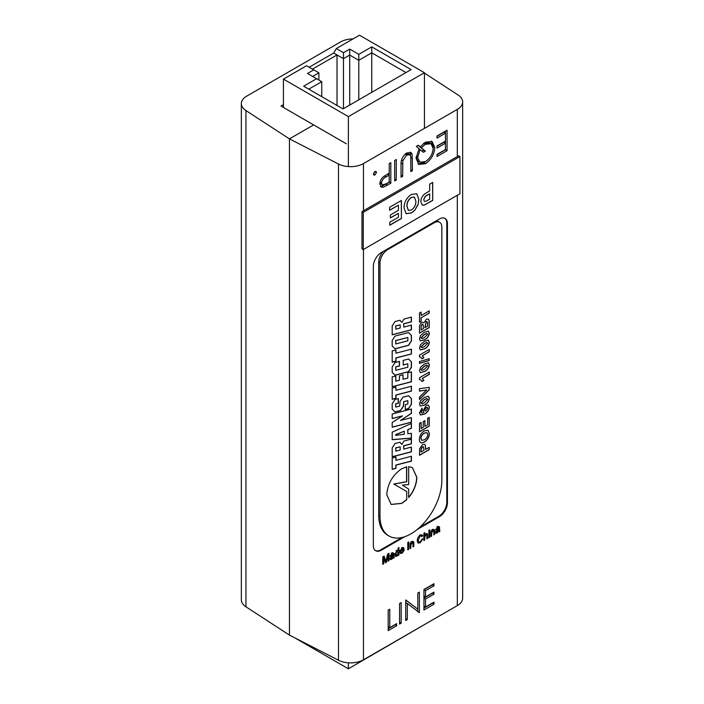 <?xml version="1.0" encoding="UTF-8"?>
<svg xmlns="http://www.w3.org/2000/svg" width="704" height="704" viewBox="0 0 704 704"><rect width="100%" height="100%" fill="white"/><g stroke="black" fill="none" stroke-linecap="round" stroke-linejoin="round"><path stroke-width="1.06" d="M410.916 533.87A43.745 25.256 120 0 0 441.857 480.286L441.857 227.269A10.938 6.318 120 0 0 439.586 222.262A10.938 6.318 120 0 0 434.122 222.798L387.719 249.594A10.938 6.318 120 0 0 379.984 262.988L379.984 516.014A43.745 25.256 120 0 0 389.048 536.034A43.745 25.256 120 0 0 410.916 533.87M427.618 418.317L429.238 417.384L429.238 426.175L419.496 431.798L419.496 423.298L421.124 422.356L421.124 428.56L423.245 427.328L423.245 421.564L424.873 420.631L424.873 426.395L427.618 424.811L427.618 418.317M421.925 408.223L422.118 410.247L421.124 412.174C421.599 413.204 422.541 413.23 423.94 412.262L423.122 410.643L426.184 405.451L428.472 405.134L429.361 407.29C428.859 410.485 427.24 412.738 424.503 414.066L420.455 415.017L419.496 412.808L422.039 408.135L422.25 410.318L421.124 412.174L421.406 412.861M419.496 388.696L429.238 387.358L429.238 389.752L419.496 399.502L419.496 397.056L426.738 389.919L419.496 391.142L419.496 388.696M419.496 379.57L419.496 377.74L429.238 372.117L429.238 374.422L422.303 378.426L423.87 380.406L421.995 381.489L420.658 379.773L419.496 379.57M428.243 362.736L429.238 364.83C428.71 368.025 427.055 370.251 424.283 371.51L420.358 372.618L419.496 370.603L420.499 367.347L424.433 363.933L428.375 362.815L429.361 364.901C428.833 368.095 427.187 370.322 424.415 371.58L420.279 372.592M428.243 331.021L429.238 333.115C428.71 336.301 427.055 338.527 424.283 339.786L420.358 340.903L419.496 338.879L420.499 335.632L424.433 332.209L428.375 331.091L429.361 333.186C428.833 336.38 427.187 338.606 424.415 339.865L420.279 340.877M421.124 315.524L429.238 310.842L429.238 313.148L421.124 317.83L421.124 321.297L419.496 322.23L419.496 312.998L421.124 312.066L421.124 315.524L420.992 312.136M425.621 449.46L429.238 447.374L429.238 449.68L419.496 455.303L419.646 448.633L422.523 444.62L424.706 444.321L425.48 445.535L425.489 449.39L425.621 447.911M392.19 414.014L392.19 418.572L402.486 415.888L392.19 422.523L392.19 427.231L411.435 422.233L411.435 417.622L400.444 420.482L411.435 413.389L411.435 409.015L392.19 414.014M392.19 388.036L392.19 399.3L395.947 398.323L395.947 395.111L411.435 391.081L411.435 386.241L395.947 390.28L395.947 387.059L392.19 388.036M395.067 399.423L392.19 403.779L392.19 409.112L395.067 411.972L400.629 410.529L403.506 406.173L403.779 401.711L407.862 400.646L407.862 403.973L405.266 404.65L405.266 409.49L408.566 408.628L411.435 404.272L411.435 398.605L408.566 395.745L402.908 397.214L400.03 401.57L399.749 406.032L395.762 407.07L395.762 403.902L398.358 403.234L398.358 398.561L395.067 399.423M392.19 458.058L392.19 469.339L395.947 468.354L395.947 465.133L411.435 461.111L411.435 456.28L395.947 460.302L395.947 457.081L392.19 458.058M392.19 432.194L392.19 439.692L411.435 438.134L411.435 433.303L407.862 433.761L407.862 429.722L411.435 428.243L411.435 423.412L392.19 432.194M395.067 443.52L392.19 447.876L392.19 456.826L411.435 451.818L411.435 447.093L403.779 449.09L403.779 445.808L411.435 443.819L411.435 439.094L403.92 441.047L401.887 444.409L399.978 442.244L395.067 443.52M408.672 466.629L408.672 484.537L402.398 485.126L408.672 489.104L408.672 497.534C413.829 491.33 416.557 484.607 416.856 477.356L412.447 467.632L408.672 466.629M406.71 499.638L406.71 491.524L393.941 484.114L406.701 481.782L406.701 466.796L401.817 468.679C392.647 474.962 387.631 483.648 386.778 494.727L391.178 504.46L401.817 503.404L406.71 499.638L406.71 491.524M395.067 336.081L392.19 340.428L392.19 345.99L395.067 348.858L408.566 345.338L411.435 340.982L411.435 335.43L408.566 332.561L395.067 336.081M395.067 321.534L392.19 325.89L392.19 334.831L411.435 329.833L411.435 325.107L403.779 327.096L403.779 323.822L411.435 321.834L411.435 317.108L403.92 319.062L401.887 322.432L399.978 320.258L395.067 321.534M392.19 376.851L392.19 386.795L411.435 381.797L411.435 371.844L407.818 372.786L407.818 378.066L403.04 379.306L403.04 374.81L399.423 375.751L399.423 380.257L395.806 381.19L395.806 375.91L392.19 376.851M392.19 350.944L392.19 362.226L395.947 361.249L395.947 358.019L411.435 353.998L411.435 349.158L395.947 353.188L395.947 349.967L392.19 350.944M395.067 362.516L392.19 366.872L392.19 372.372L395.067 375.241L408.566 371.721L411.435 367.374L411.435 361.865L408.566 359.005L403.225 360.395L403.225 365.006L407.818 363.81L407.818 367.206L395.806 370.322L395.806 366.934L399.476 365.983L399.476 361.372L395.067 362.516M429.238 323.523L429.238 327.562L419.496 333.186L419.496 328.363C419.188 326.022 420.006 323.99 421.951 322.256L424.063 322.687L426.413 319.246L428.375 319.053L429.176 320.672L429.238 327.562M428.243 340.102L429.238 342.197C428.71 345.391 427.055 347.618 424.283 348.876L420.358 349.985L419.496 347.961L420.499 344.714L424.433 341.29L428.375 340.173L429.361 342.267C428.833 345.462 427.187 347.688 424.415 348.946L420.279 349.958M419.496 356.937L419.496 355.098L429.238 349.474L429.238 351.789L422.303 355.784L423.87 357.764L421.995 358.846L420.658 357.139L419.496 356.937M419.496 361.592L429.238 358.706L429.238 360.483L419.496 363.37L419.496 361.592M428.243 396.185L429.238 398.279C428.71 401.474 427.055 403.7 424.283 404.958L420.358 406.067L419.496 404.052L420.499 400.796L424.433 397.382L428.375 396.255L429.361 398.35C428.833 401.544 427.187 403.77 424.415 405.029L420.279 406.041M424.38 430.857L428.05 430.276L429.361 433.585C429.194 437.281 427.548 440.114 424.424 442.077L421.951 442.974L420.649 442.675L419.76 441.663L419.373 439.384C419.566 435.662 421.23 432.819 424.38 430.857M383.337 251.372A10.938 6.318 120 0 0 378.699 262.24L378.699 515.266A43.745 25.256 120 0 0 387.754 535.295L389.048 536.034M439.586 222.262L438.302 221.514A10.938 6.318 120 0 0 435.926 221.012M429.106 447.445L429.238 449.68M429.106 449.601L419.496 455.154M424.635 444.286L425.48 445.535M425.348 445.456L425.489 447.841M423.438 446.767L422.418 446.838L421.062 448.994L420.992 451.986L423.993 450.402L423.509 446.794L422.55 446.908L421.194 449.073L421.124 452.056M400.444 420.482L411.312 413.318L411.312 409.05M392.19 427.126L411.312 422.154L411.312 417.657M392.19 418.466L402.486 415.888M395.947 390.28L395.824 387.086M392.19 399.194L395.824 398.253L395.824 395.032L411.312 391.002L411.312 386.276M395.762 407.07L395.63 403.832L398.226 403.163L398.226 398.596M405.266 409.385L408.434 408.558L411.312 404.202L411.312 398.534L408.522 395.754M394.979 411.884L400.506 410.45L403.374 406.094L403.656 401.641L407.862 400.646M395.947 460.302L395.824 457.116M392.19 469.225L395.824 468.283L395.824 465.054L411.312 461.032L411.312 456.306M407.862 433.761L407.739 429.642L411.312 428.173L411.312 423.474M392.19 439.604L411.312 438.064L411.312 433.321M404.254 431.2L395.63 434.606L395.762 435.354L404.254 434.236L404.254 431.2L395.762 434.685L395.762 435.354M401.887 444.409L399.925 442.253M403.779 449.09L403.656 445.738L411.312 443.749L411.312 439.129M392.19 456.711L411.312 451.739L411.312 447.128M400.171 446.802L395.683 447.867L395.806 451.15L400.171 450.032L400.171 446.802L395.806 447.938L395.806 451.15M408.54 497.455C413.697 491.26 416.425 484.537 416.724 477.286L412.386 467.597M391.116 504.425L401.685 503.334L406.578 499.558M406.578 491.445L393.818 484.044L406.569 481.712L406.569 466.822M394.979 348.77L408.434 345.268L411.312 340.903L411.312 335.35L408.522 332.578M407.862 337.471L395.63 340.542L395.762 343.948L407.862 340.806L407.862 337.471L395.762 340.622L395.762 343.948M401.887 322.432L399.925 320.267M403.779 327.096L403.656 323.752L411.312 321.754L411.312 317.143M392.19 334.726L411.312 329.762L411.312 325.142M400.171 324.817L395.683 325.882L395.806 329.173L400.171 328.038L400.171 324.817L395.806 325.952L395.806 329.173M395.806 381.19L395.683 375.945M403.04 379.306L402.917 374.845M392.19 386.69L411.312 381.718L411.312 371.879M395.947 353.188L395.824 350.002M392.19 362.111L395.824 361.17L395.824 357.949L411.312 353.927L411.312 349.193M395.806 370.322L395.683 366.863L399.344 365.904L399.344 361.398M403.225 364.901L407.818 363.81M394.979 375.153L408.434 371.65L411.312 367.294L411.312 361.794L408.522 359.014M429.106 310.913L429.238 313.148M429.106 313.069L421.124 317.83M420.992 317.759L421.124 321.297M420.992 321.218L419.496 322.08M429.106 327.492L419.496 333.036M428.314 319.018L429.176 320.672M429.044 320.593L429.106 323.444M427.557 322.168L426.202 321.526L427.425 322.089L426.202 321.526L424.864 327.633L427.618 326.198L427.557 322.168L426.334 321.605L424.996 327.712M423.21 325.081L422.101 324.324L421.027 326.225L421.124 329.947L423.368 328.645L423.333 325.16L422.233 324.403L421.159 326.295L421.124 329.947M422.822 324.236L422.101 324.324L422.822 324.236M427.742 334.127L426.659 333.326L427.61 334.048L426.659 333.326L424.31 334.444L420.992 337.867L422.074 338.668L424.433 337.542L427.742 334.127L426.782 333.406L424.433 334.514L421.124 337.946L422.074 338.668M427.742 343.209L426.659 342.408L427.61 343.13L426.659 342.408L424.31 343.526L420.992 346.949L422.074 347.75L424.433 346.632L427.742 343.209L426.782 342.487L424.433 343.605L421.124 347.028L422.074 347.75M429.106 349.554L429.238 351.789M429.106 351.71L422.303 355.784M422.18 355.714L423.87 357.764M423.738 357.694L421.951 358.723M420.596 357.104L419.496 356.849M429.106 358.741L429.238 360.483M429.106 360.413L419.496 363.255M427.742 365.842L426.659 365.05L427.61 365.763L426.659 365.05L424.31 366.159L420.992 369.591L422.074 370.383L424.433 369.266L427.742 365.842L426.782 365.121L424.433 366.238L421.124 369.662L422.074 370.383M429.106 372.187L429.238 374.422M429.106 374.343L422.303 378.426M422.18 378.347L423.87 380.406M423.738 380.327L421.951 381.366M420.596 379.738L419.496 379.482M429.106 387.376L429.238 389.752M429.106 389.682L419.496 399.3M419.496 391.046L426.738 389.919M427.742 399.291L426.659 398.499L427.61 399.212L426.659 398.499L424.31 399.608L420.992 403.04L422.074 403.832L424.433 402.714L427.742 399.291L426.782 398.57L424.433 399.687L421.124 403.11L422.074 403.832M420.992 412.104L421.344 412.826M428.402 405.099L429.361 407.29M429.238 407.22C428.736 410.406 427.117 412.667 424.371 413.987L424.503 414.066M424.371 413.987L420.394 414.982M427.328 407.431L426.158 407.625L424.618 410.036L425.058 410.942M424.741 410.115L425.119 410.986L426.14 410.81L427.742 408.276L427.398 407.458L426.281 407.704L424.618 410.036M429.106 417.454L429.238 426.175M429.106 426.105L419.496 431.649M420.992 422.435L421.124 428.56M424.741 420.702L424.873 426.395M427.979 430.241L429.361 433.585M429.238 433.514C429.07 437.21 427.425 440.035 424.301 441.998L424.424 442.077M424.301 441.998L421.951 442.974M421.819 442.904L420.587 442.64M426.879 432.634L424.204 433.118C422.189 434.236 421.071 435.978 420.869 438.346L421.714 440.282M421.001 438.425L421.775 440.317L424.362 439.806C426.378 438.671 427.504 436.911 427.742 434.526L426.941 432.67L424.336 433.189C422.312 434.306 421.203 436.049 421.001 438.425L420.869 438.346M419.76 527.278L438.75 516.314A11.396 6.574 120 0 0 446.802 502.366L446.802 223.291A11.396 6.574 120 0 0 444.761 218.275M375.382 550.537A11.396 6.574 120 0 0 380.741 549.806L402.081 537.486M346.333 143.774L313.65 124.907L289.45 138.882L289.45 635.105L338.474 660.229A18.225 10.525 0 0 0 363.466 659.798L457.31 605.616A18.225 10.525 0 0 0 462.651 598.171L462.651 101.948A18.225 10.525 0 0 0 458.058 94.961L424.442 73.093M419.118 69.634L409.394 64.02M404.642 536.756L381.392 550.176A11.396 6.574 120 0 1 375.69 550.739A11.396 6.574 120 0 1 373.331 545.521L373.331 266.455A11.396 6.574 120 0 1 381.392 252.498L439.393 219.014A11.396 6.574 120 0 1 445.086 218.451A11.396 6.574 120 0 1 447.445 223.661L447.445 502.735L446.802 502.366M438.75 516.314L439.393 516.692A11.396 6.574 120 0 0 447.445 502.735M439.393 516.692L417.199 529.496M353.082 38.887A18.225 10.525 -0 0 0 340.534 41.967L246.69 96.149A18.225 10.525 -0 0 0 241.349 103.594L241.349 599.817A18.225 10.525 -0 0 0 245.942 606.804L289.45 635.105L289.45 138.882L338.474 164.006A18.225 10.525 0 0 0 363.466 163.574L457.31 109.393A18.225 10.525 0 0 0 462.651 101.948M438.636 526.645L439.569 527.182L437.774 527.023L435.644 529.883L437.624 527.974L438.486 527.762L438.698 528.37L436.656 530.218L435.556 532.4L435.934 533.254L437.105 533.042L438.786 531.309L439.032 531.837L439.859 531.362L439.27 526.671M437.501 527.19L438.698 528.37M428.868 532.268L428.868 537.706L429.695 537.222L429.695 531.784L428.868 532.268M425.357 534.389L426.888 535.471L426.888 538.85L427.706 538.366L427.31 533.562L426.114 533.755L424.732 535.366L424.732 532.646L423.914 533.122L423.914 540.566L424.732 540.091L424.732 537.17L425.929 534.723L426.615 534.609L424.943 533.641M411.488 542.397L413.002 543.611L413.002 546.858L413.829 546.383L413.785 542.194L412.289 541.737L410.854 543.426L410.854 542.661L410.027 543.145L410.027 548.574L410.854 548.099L410.854 545.186L412.06 542.731L412.746 542.634L411.066 541.666M412.685 541.552L413.785 542.194L413.433 541.552M404.14 550.458L402.098 552.394L401.122 552.508L400.69 551.487L404.158 549.49L403.515 547.474L402.046 547.659L399.863 551.778L400.497 553.485L402.09 553.256L404.14 550.458M393.026 552.974L393.958 553.511L392.163 553.362L390.034 556.213L392.022 554.303L392.876 554.092L393.087 554.699L391.046 556.556L389.954 558.73L390.324 559.592L391.494 559.372L393.175 557.638L393.422 558.166L394.249 557.691L393.659 553.001M391.89 553.529L393.087 554.699M433.954 583.704L423.94 589.494L423.94 609.998L433.954 604.217L433.954 602.114L425.533 606.98L425.533 599.086L433.954 594.229L433.954 592.126L425.533 596.983L425.533 590.674L433.954 585.807L433.954 583.704M401.166 602.642L399.573 603.557L399.573 624.07L401.166 623.146L401.166 602.642M373.498 174.108L373.938 175.076L374.986 174.962L376.464 172.401L376.015 171.442L374.986 171.547L373.498 174.108L374.986 174.962M394.68 180.946L396.273 180.03L396.273 159.518L394.68 160.442L394.68 180.946M416.31 146.37L419.038 148.658L416.082 158.312L418.783 164.428L425.436 163.715C431.156 159.79 434.262 154.378 434.755 147.462L432.054 141.478L425.366 142.19L420.27 146.872L418.299 145.226L416.31 146.37M437.034 156.49L447.049 150.709L447.049 130.205L437.034 135.986L437.034 138.09L445.456 133.223L445.456 141.108L437.034 145.974L437.034 148.078L445.456 143.22L445.456 149.53L437.034 154.387L437.034 156.49M410.846 171.609L412.438 170.694L412.122 154.167L410.907 152.478L406.569 153.041C402.547 156.165 400.708 160.107 401.051 164.877L401.051 177.267L402.644 176.343L402.829 160.767L406.666 155.1L409.825 154.713L410.775 156.64L410.846 171.609M387.323 185.196L390.808 183.181L390.808 162.677L389.215 163.592L389.215 173.061L383.425 176.739C381.128 178.79 379.94 181.21 379.878 183.99L381.146 187.07L383.275 187.22L387.323 185.196L385.713 184.263L381.665 186.287L383.275 187.22M389.778 609.215L388.186 610.13L388.186 630.643L396.616 625.777L396.616 623.674L389.778 627.616L389.778 609.215M405.724 600.01L405.724 620.514L407.317 619.599L407.317 603.495L419.382 612.63L419.382 592.126L417.789 593.041L417.789 609.18L405.724 600.01M382.765 556.882L382.765 564.318L383.671 563.798L383.671 557.498L385.378 562.813L386.329 562.258L388.054 554.972L388.054 561.264L388.96 560.745L388.96 553.3L387.605 554.083L385.862 561.405L384.129 556.09L382.765 556.882M397.61 550.458L398.13 550.757L396.854 550.651L394.909 554.594L395.586 556.398L396.862 556.274L398.13 554.629L398.13 555.447L398.957 554.972L398.957 547.527L398.13 548.002L397.901 550.554M407.801 542.423L407.801 549.868L408.707 549.34L408.707 541.904L407.801 542.423M422.919 538.754L422.013 539.035L420.2 541.939L418.854 542.106L418.211 540.074L420.226 536.017L421.344 535.85L421.846 536.606L422.752 535.858L422.083 534.873L420.27 535.128C418.334 536.466 417.34 538.296 417.296 540.602L418.238 543.092L420.288 542.749L422.919 538.754M428.868 530.262L428.868 531.212L429.695 530.737L429.695 529.786L428.868 530.262L429.695 530.737M432.309 530.376L433.822 531.59L433.822 534.838L434.65 534.362L434.606 530.165L433.11 529.716L431.675 531.397L431.675 530.64L430.848 531.115L430.848 536.554L431.675 536.078L431.675 533.166L432.881 530.71L433.567 530.614L431.886 529.646M433.514 529.531L434.606 530.165L434.254 529.531M438.328 531.045L438.786 531.309M435.574 532.162L437.105 533.042M436.973 527.586L437.624 527.974M435.838 529.135L436.471 529.496M437.897 526.214L437.932 527.437M438.548 530.605L439.859 531.362M429.695 537.222L428.868 536.747M424.732 540.091L423.914 539.607M423.914 534.89L424.732 535.366M426.034 533.808L426.034 534.274M426.888 537.891L427.706 538.366M423.914 536.694L424.732 537.17M410.854 548.099L410.027 547.624M410.194 543.039L410.854 543.426M412.113 541.226L412.157 542.089L413.829 543.057M413.002 545.908L413.829 546.383M410.027 544.711L410.854 545.186M400.576 552.191L402.09 553.256M400.409 552.288L399.925 552.526M402.415 547.474L402.486 548.082M403.26 548.724L404.158 549.243M403.322 549.006L404.158 549.49M399.916 551.038L400.69 551.487M392.718 557.374L393.175 557.638M389.963 558.492L391.494 559.372M391.362 553.925L392.022 554.303M390.227 555.465L390.861 555.826M392.286 552.552L392.322 553.775M392.946 556.934L394.249 557.691M432.344 584.637L433.954 585.807M432.344 584.883L423.94 589.732M423.94 589.758L425.533 590.674M423.94 596.068L425.533 596.983M432.344 593.05L433.954 594.229M432.344 593.296L423.94 598.145M423.94 598.171L425.533 599.086M423.94 606.056L425.533 606.98M432.344 603.046L433.954 604.217M432.344 603.284L423.94 608.142M399.573 622.23L401.166 623.146M374.854 171.468L373.366 174.038M376.464 172.401L374.986 171.547M394.68 179.106L396.273 180.03M420.27 146.872L418.009 145.394M431.209 141.09L433.145 146.538L434.755 147.462M433.145 146.538L433.118 147.426M425.92 161.313L423.826 162.782L425.436 163.715M423.826 162.782L418.026 163.882M445.438 131.129L445.438 133.214L443.846 132.29L437.034 136.224M445.438 141.126L445.438 143.202L443.846 142.287L437.034 146.221M445.438 149.538L447.049 150.709M445.438 149.776L437.034 154.634M409.974 152.143L410.828 157.582M410.846 169.77L412.438 170.694M409.825 154.713L408.206 153.78L405.046 154.167L406.666 155.1M401.544 160.028L402.829 160.767M401.051 175.428L402.644 176.343M410.511 153.234L412.122 154.167M389.198 173.07L389.198 175.155M389.198 182.01L390.808 183.181M389.198 182.248L385.713 184.263M381.665 186.287L380.45 186.428M388.186 626.701L389.778 627.616M395.006 624.606L396.616 625.777M395.006 624.844L388.186 628.778M407.317 619.599L405.724 618.675M405.794 599.966L417.789 609.18L417.771 611.697L419.382 612.63M405.724 602.571L407.317 603.495M383.671 563.798L382.765 563.27M382.985 556.75L383.134 557.19M384.718 560.745L385.862 561.405M388.054 560.217L388.96 560.745M387.473 554.638L388.054 554.972M384.947 561.458L386.329 562.258M382.765 556.978L383.671 557.498M398.957 554.972L397.83 554.321M395.534 555.06L396.862 556.274M397.285 550.475L397.285 551.17M408.707 549.34L407.801 548.821M419.355 542.212L420.288 542.749M418.458 541.869L417.569 542.23M421.045 534.794L422.752 535.858M421.08 534.89L420.508 535.366M419.558 535.63L420.226 536.017M417.375 539.59L418.211 540.074M431.675 536.078L430.848 535.603M431.015 531.018L431.675 531.397M432.934 529.206L432.978 530.068L434.65 531.036M433.822 533.887L434.65 534.362M430.848 532.69L431.675 533.166M422.057 151.184L423.746 150.207L419.91 146.661M423.342 143.616L429.431 142.78L431.042 143.713L433.162 148.394C432.705 154.035 430.126 158.444 425.427 161.612L419.795 162.202L417.674 157.441L420.112 149.556L423.368 152.284L425.357 151.14L421.362 147.787L425.313 144.329L431.042 143.713M419.795 162.202L418.185 161.269L416.108 157.467M384.076 176.229L387.605 174.231L389.215 175.164L389.215 182.002L385.968 183.876L382.307 184.906L379.949 182.899M438.108 529.109L438.698 529.452L438.574 530.552L437.29 532.074L436.383 531.863L438.698 529.452M435.75 531.494L437.29 532.074M400.074 550.273L400.69 550.634L402.037 548.513L401.386 548.134M402.037 548.513L403.031 548.398L401.896 547.747M403.031 548.398L403.339 549.102L400.69 550.634M392.498 555.438L393.087 555.782L392.964 556.89L391.679 558.413L390.773 558.202L393.087 555.782M390.139 557.832L391.679 558.413M418.915 148.87L420.112 149.556M416.178 156.578L417.674 157.441M423.702 143.396L425.313 144.329M419.751 146.854L421.362 147.787M423.746 150.207L425.357 151.14M384.49 175.982L386.1 176.915L389.215 175.164M380.054 182.239L381.471 183.066C381.99 180.083 383.539 178.033 386.1 176.915M382.307 184.906L381.471 183.066M394.979 553.678L395.736 554.118L396.915 551.478L396.264 551.1M396.009 550.44L397.69 551.408L396.915 551.478L398.13 552.807L396.942 555.368L394.495 554.462M396.942 555.368L395.736 554.118M241.349 103.594A18.225 10.525 -0 0 0 245.942 110.581L289.45 138.882L313.65 124.907L280.975 106.049L283.43 104.632M284.882 632.13L283.43 631.189M424.442 624.598L348.392 668.8L294.606 637.745M348.392 668.8L348.392 662.807M283.43 79.103L348.392 116.609L424.442 72.706L359.48 35.2L336.31 48.576L343.464 52.703L349.712 49.095L358.802 54.34L371.756 46.869L411.127 69.599L343.006 108.926L303.635 86.196L316.589 78.716L307.498 73.471L313.746 69.863L306.592 65.727L283.43 79.103L283.43 107.457M336.31 48.576L333.731 53.038L309.17 67.214M424.442 72.706L424.442 128.374M348.392 116.609L348.392 166.584M321.746 96.65L321.746 81.69L308.783 89.17M318.903 80.054L318.903 72.838L312.655 76.446M337.014 105.468L337.014 54.938L312.462 69.115M343.464 108.671L343.464 58.661L333.731 53.038M349.712 105.063L349.712 55.053L343.464 58.661L343.464 52.703M358.802 99.81L358.802 60.298L349.712 55.053L349.712 49.095M371.756 92.338L371.756 52.818L358.802 60.298L358.802 54.34M405.979 72.574L371.756 52.818L371.756 46.869M318.903 72.838L313.746 69.863M321.746 81.69L316.589 78.716M411.418 194.462L416.742 193.706L418.862 199.32L418.158 204.318L414.762 210.355L411.462 212.96L406.164 213.699L404.026 207.97C404.114 202.224 406.586 197.718 411.418 194.462M363.264 212.362L363.264 249.568L459.941 193.758L459.941 156.543L363.264 212.362L361.979 211.614L361.979 248.829L363.264 249.568M429.686 184.149L432.696 182.415L432.696 200.473L423.984 205.225L422.198 205.058L420.869 201.696C420.886 198.871 422.048 196.372 424.354 194.207L429.686 190.863L429.686 184.149M389.585 207.302L401.412 200.473L401.412 218.53L389.787 225.245L389.787 222.235L398.411 217.263L398.411 213.321L390.386 217.95L390.386 214.94L398.411 210.311L398.411 205.216L389.585 210.311L389.585 207.302M459.941 156.543L458.647 155.804L361.979 211.614M432.564 182.486L432.696 200.473M432.564 200.402L423.984 205.225M423.852 205.154L422.127 205.014M423.746 199.83L424.468 201.344L425.718 201.362L429.686 199.197L429.686 193.873L427.75 194.841C425.577 195.686 424.239 197.349 423.746 199.83L424.406 201.309M429.686 193.873L427.882 194.92C425.709 195.756 424.371 197.419 423.87 199.91M416.68 193.67L418.862 199.32M418.73 199.25L418.158 204.318M418.035 204.239L414.762 210.355M414.63 210.276L411.462 212.96M411.33 212.89L406.094 213.655M414.374 197.085L411.294 197.402C408.258 199.663 406.789 202.611 406.903 206.246L408.32 210.338M411.426 209.977C414.48 207.759 415.958 204.82 415.853 201.177L414.445 197.129L411.426 197.472C408.382 199.734 406.921 202.682 407.026 206.325L408.382 210.382L411.426 209.977M401.289 200.552L401.412 218.53M401.289 218.46L389.787 225.095M390.386 217.809L398.411 213.321M389.585 210.162L398.411 205.216M379.984 516.014L378.699 515.266M434.122 222.798L433.479 222.429M387.719 249.594L387.077 249.216M379.984 262.988L378.699 262.24M446.802 223.291L447.445 223.661M381.392 550.176L380.741 549.806M338.474 164.006L338.474 660.229M457.31 109.393L457.31 156.57M457.31 195.272L457.31 605.616M363.466 659.798L363.466 249.454M363.466 210.751L363.466 163.574M437.932 527.006L439.604 527.974M438.68 528.607L439.604 529.135M426.034 533.975L427.706 534.943M392.322 553.344L394.002 554.312M393.07 554.937L394.002 555.474M412.438 158.303L410.828 157.379M401.104 163.161L402.644 164.058M384.419 559.812L385.572 560.481M436.806 530.094L437.457 530.464M391.195 556.424L391.846 556.794M245.942 606.804L245.942 110.581M436.841 526.812L438.513 527.78M399.441 551.54L401.122 552.508M391.23 553.142L392.902 554.11M419.672 534.882L421.344 535.85M417.182 541.138L418.854 542.106M435.67 531.714L436.55 532.224M390.06 558.052L390.94 558.554"/></g></svg>
